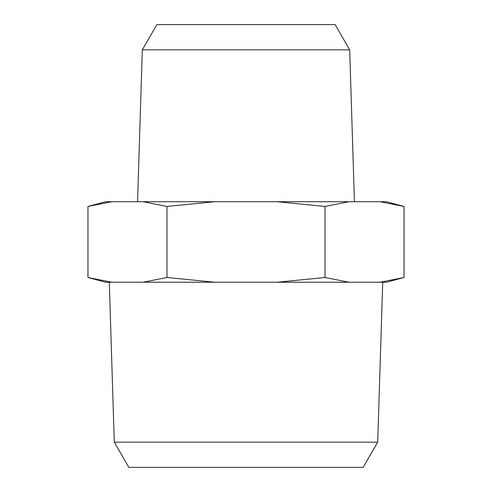 <?xml version="1.0" encoding="UTF-8"?>
<svg xmlns="http://www.w3.org/2000/svg" width="492" height="492" viewBox="0 0 492 492"><rect width="100%" height="100%" fill="white"/><g stroke="black" fill="none" stroke-linecap="round" stroke-linejoin="round"><path stroke-width="0.74" d="M348.933 282.23L325.021 277.494L277.193 282.23L380.125 282.23L404.037 277.494L386.374 282.23L380.125 282.23L404.037 277.494L404.037 206.456L386.374 201.72L380.125 201.72L404.037 206.456L380.125 201.72L277.193 201.72L325.021 206.456L348.933 201.72M111.875 201.72L105.626 201.72L87.963 206.456L111.875 201.72L143.067 201.72L166.979 206.456L214.807 201.72L143.067 201.72M277.193 282.23L111.875 282.23L87.963 277.494L87.963 206.456M214.807 282.23L166.979 277.494L143.067 282.23M142.305 49.84L349.695 49.84L335.126 24.6L156.874 24.6L142.305 49.84L137.563 201.72M214.807 201.72L277.193 201.72M111.875 282.23L105.626 282.23L87.963 277.494M114.285 442.16L128.855 467.4L363.145 467.4L377.715 442.16L114.285 442.16L109.292 282.23M325.021 206.456L325.021 277.494M166.979 206.456L166.979 277.494M349.695 49.84L354.437 201.72M377.715 442.16L382.708 282.23"/></g></svg>
